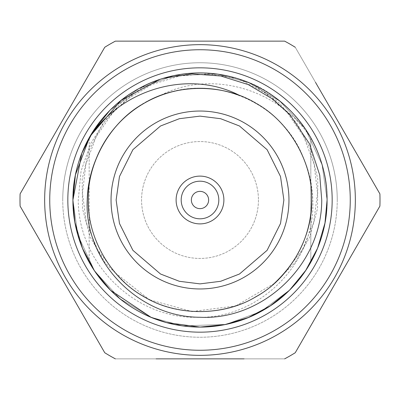 <?xml version="1.0" encoding="UTF-8"?>
<svg xmlns="http://www.w3.org/2000/svg" width="400" height="400" viewBox="0 0 400 400"><rect width="100%" height="100%" fill="white"/><g stroke="black" fill="none" stroke-linecap="round" stroke-linejoin="round"><path stroke-width="0.3" stroke-dasharray="2 1.5" d="M67.83 200A132.17 132.17 0 0 0 200 332.17A132.17 132.17 0 0 0 332.17 200A132.17 132.17 0 0 1 200 332.17A132.17 132.17 0 0 1 67.83 200A132.17 132.17 0 0 0 200 332.17A132.17 132.17 0 0 0 332.17 200A132.17 132.17 0 0 0 200 67.83A132.17 132.17 0 0 0 67.83 200A132.17 132.17 0 0 0 200 332.17A132.17 132.17 0 0 0 332.17 200A132.17 132.17 0 0 0 200 67.83A132.17 132.17 0 0 0 67.83 200A132.17 132.17 0 0 0 200 332.17A132.17 132.17 0 0 0 332.17 200A132.17 132.17 0 0 0 200 67.83A132.17 132.17 0 0 0 67.83 200A132.17 132.17 0 0 1 200 67.83A132.17 132.17 0 0 1 332.17 200A132.17 132.17 0 0 0 200 67.83A132.17 132.17 0 0 0 67.83 200M110.095 110.18L138.82 88.62L173.825 75.64L217.24 74.075L248.78 82.65L279.785 101.085L305.31 128.865L322.11 164.8L327.085 200L322.11 164.8L305.31 128.865L279.785 101.085L248.78 82.65L217.24 74.075L173.825 75.64L138.82 88.62L110.095 110.18L138.82 88.62L173.825 75.64L217.24 74.075L248.78 82.65L279.785 101.085L305.31 128.865L322.11 164.8L327.085 200L322.11 164.8L305.31 128.865L279.785 101.085L248.78 82.65L217.24 74.075L173.825 75.64L138.82 88.62L110.095 110.18L138.82 88.62L173.825 75.64L217.24 74.075L248.78 82.65L279.785 101.085L305.31 128.865L322.11 164.8L327.085 200A127.085 127.085 0 0 1 200 327.085A127.085 127.085 0 0 1 72.915 200A127.085 127.085 0 0 0 200 327.085A127.085 127.085 0 0 0 327.085 200C328.34 242.775 301.215 289.755 263.54 310.06C227.125 332.53 172.875 332.53 136.46 310.06C98.785 289.755 71.66 242.775 72.915 200C71.66 157.225 98.785 110.245 136.46 89.94C172.875 67.47 227.125 67.47 263.54 89.94C301.215 110.245 328.34 157.225 327.085 200L324.98 223.03L317.55 248.295L305.56 270.765L289.45 290.27L270.24 305.9L248.365 317.52L224.65 324.67L200 327.085L166.525 322.595L150.905 317.22L110.55 290.27L94.395 270.695L82.45 248.295L74.885 222.29L72.915 200C71.66 157.225 98.785 110.245 136.46 89.94C172.875 67.47 227.125 67.47 263.54 89.94C301.215 110.245 328.34 157.225 327.085 200C328.34 242.775 301.215 289.755 263.54 310.06C227.125 332.53 172.875 332.53 136.46 310.06C98.785 289.755 71.66 242.775 72.915 200C71.66 157.225 98.785 110.245 136.46 89.94C172.875 67.47 227.125 67.47 263.54 89.94C301.215 110.245 328.34 157.225 327.085 200L324.98 223.03L317.55 248.295L324.98 223.03L327.085 200C328.34 242.775 301.215 289.755 263.54 310.06C227.125 332.53 172.875 332.53 136.46 310.06C98.785 289.755 71.66 242.775 72.915 200C71.66 157.225 98.785 110.245 136.46 89.94C172.875 67.47 227.125 67.47 263.54 89.94C301.215 110.245 328.34 157.225 327.085 200C328.34 242.775 301.215 289.755 263.54 310.06C227.125 332.53 172.875 332.53 136.46 310.06C98.785 289.755 71.66 242.775 72.915 200C71.66 157.225 98.785 110.245 136.46 89.94C172.875 67.47 227.125 67.47 263.54 89.94C301.215 110.245 328.34 157.225 327.085 200L324.98 223.03L317.55 248.295L305.56 270.765L289.45 290.27L270.24 305.9L248.365 317.52L224.65 324.67L200 327.085L166.525 322.595L150.905 317.22L110.55 290.27L94.395 270.695L82.45 248.295L74.885 222.29L72.915 200A127.085 127.085 0 0 1 89.18 137.79A127.085 127.085 0 0 0 72.915 200A127.085 127.085 0 0 1 237.07 78.445C201.14 68.515 167.6 72.35 136.46 89.94C98.785 110.245 71.66 157.225 72.915 200C71.66 242.775 98.785 289.755 136.46 310.06C172.875 332.53 227.125 332.53 263.54 310.06C301.215 289.755 328.34 242.775 327.085 200C328.34 242.775 301.215 289.755 263.54 310.06C227.125 332.53 172.875 332.53 136.46 310.06C98.785 289.755 71.66 242.775 72.915 200C71.66 242.775 98.785 289.755 136.46 310.06C172.875 332.53 227.125 332.53 263.54 310.06C301.215 289.755 328.34 242.775 327.085 200C328.34 242.775 301.215 289.755 263.54 310.06C227.125 332.53 172.875 332.53 136.46 310.06C98.785 289.755 71.66 242.775 72.915 200C71.66 242.775 98.785 289.755 136.46 310.06C172.875 332.53 227.125 332.53 263.54 310.06C301.215 289.755 328.34 242.775 327.085 200L324.98 223.03L317.55 248.295M337.25 200A137.25 137.25 0 0 1 200 337.25A137.25 137.25 0 0 1 62.75 200A137.25 137.25 0 0 0 200 337.25A137.25 137.25 0 0 0 337.25 200A137.25 137.25 0 0 0 200 62.75A137.25 137.25 0 0 0 62.75 200A137.25 137.25 0 0 1 200 62.75A137.25 137.25 0 0 1 337.25 200M355.345 200A155.345 155.345 0 0 0 200 44.655A155.345 155.345 0 0 0 44.655 200A155.345 155.345 0 0 1 200 44.655A155.345 155.345 0 0 1 355.345 200A155.345 155.345 0 0 0 200 44.655A155.345 155.345 0 0 0 44.655 200A155.345 155.345 0 0 1 200 44.655A155.345 155.345 0 0 1 355.345 200A155.345 155.345 0 0 0 200 44.655A155.345 155.345 0 0 0 44.655 200A155.345 155.345 0 0 0 200 355.345A155.345 155.345 0 0 0 355.345 200A155.345 155.345 0 0 1 200 355.345A155.345 155.345 0 0 1 44.655 200A155.345 155.345 0 0 0 200 355.345A155.345 155.345 0 0 0 355.345 200A155.345 155.345 0 0 1 200 355.345A155.345 155.345 0 0 1 44.655 200A155.345 155.345 0 0 0 200 355.345A155.345 155.345 0 0 0 355.345 200M20.105 206.12L104.75 352.735A180 180 0 0 0 115.355 358.855A180 180 0 0 1 104.75 352.735L20.105 206.12A180 180 0 0 1 20.105 193.88A180 180 0 0 0 20.105 206.12A180 180 0 0 1 20.105 193.88L104.75 47.265A180 180 0 0 1 115.355 41.145A180 180 0 0 0 104.75 47.265A180 180 0 0 1 115.355 41.145L284.645 41.145A180 180 0 0 1 295.25 47.265A180 180 0 0 0 284.645 41.145A180 180 0 0 1 295.25 47.265L379.895 193.88A180 180 0 0 1 380 200A180 180 0 0 0 379.895 193.88L295.25 47.265M289.84 289.885L260.985 311.49L225.985 324.4L182.535 325.895L151.18 317.335L120.14 298.855L94.65 271.08L77.88 235.17L72.915 200L77.88 235.17L94.65 271.08L120.14 298.855L151.18 317.335L182.535 325.895L225.985 324.4L260.985 311.49L289.84 289.885L260.985 311.49L225.985 324.4L182.535 325.895L151.18 317.335L120.14 298.855L94.65 271.08L77.88 235.17L72.915 200C71.66 242.775 98.785 289.755 136.46 310.06C172.875 332.53 227.125 332.53 263.54 310.06C301.215 289.755 328.34 242.775 327.085 200A127.085 127.085 0 0 0 162.93 78.445C198.86 68.515 232.4 72.35 263.54 89.94C301.215 110.245 328.34 157.225 327.085 200A127.085 127.085 0 0 0 200 72.915A127.085 127.085 0 0 0 72.915 200C71.66 242.775 98.785 289.755 136.46 310.06C172.875 332.53 227.125 332.53 263.54 310.06C301.215 289.755 328.34 242.775 327.085 200A127.085 127.085 0 0 0 310.82 137.79A127.085 127.085 0 0 1 327.085 200A127.085 127.085 0 0 0 200 72.915A127.085 127.085 0 0 0 72.915 200C71.66 242.775 98.785 289.755 136.46 310.06C172.875 332.53 227.125 332.53 263.54 310.06C301.215 289.755 328.34 242.775 327.085 200A127.085 127.085 0 0 1 200 327.085A127.085 127.085 0 0 1 72.915 200C71.66 242.775 98.785 289.755 136.46 310.06C172.875 332.53 227.125 332.53 263.54 310.06C301.215 289.755 328.34 242.775 327.085 200C328.34 157.225 301.215 110.245 263.54 89.94C227.125 67.47 172.875 67.47 136.46 89.94C98.785 110.245 71.66 157.225 72.915 200C71.66 242.775 98.785 289.755 136.46 310.06C172.875 332.53 227.125 332.53 263.54 310.06C301.215 289.755 328.34 242.775 327.085 200C328.34 157.225 301.215 110.245 263.54 89.94C227.125 67.47 172.875 67.47 136.46 89.94C98.785 110.245 71.66 157.225 72.915 200C71.66 242.775 98.785 289.755 136.46 310.06C172.875 332.53 227.125 332.53 263.54 310.06C301.215 289.755 328.34 242.775 327.085 200C328.34 157.225 301.215 110.245 263.54 89.94C227.125 67.47 172.875 67.47 136.46 89.94C98.785 110.245 71.66 157.225 72.915 200C71.66 242.775 98.785 289.755 136.46 310.06C172.875 332.53 227.125 332.53 263.54 310.06C301.215 289.755 328.34 242.775 327.085 200C328.34 157.225 301.215 110.245 263.54 89.94C227.125 67.47 172.875 67.47 136.46 89.94C98.785 110.245 71.66 157.225 72.915 200C71.66 242.775 98.785 289.755 136.46 310.06C172.875 332.53 227.125 332.53 263.54 310.06C301.215 289.755 328.34 242.775 327.085 200C328.34 157.225 301.215 110.245 263.54 89.94C227.125 67.47 172.875 67.47 136.46 89.94C98.785 110.245 71.66 157.225 72.915 200C71.66 242.775 98.785 289.755 136.46 310.06C172.875 332.53 227.125 332.53 263.54 310.06C301.215 289.755 328.34 242.775 327.085 200C328.34 157.225 301.215 110.245 263.54 89.94C227.125 67.47 172.875 67.47 136.46 89.94C98.785 110.245 71.66 157.225 72.915 200A127.085 127.085 0 0 1 200 72.915A127.085 127.085 0 0 1 327.085 200C328.34 157.225 301.215 110.245 263.54 89.94C227.125 67.47 172.875 67.47 136.46 89.94C98.785 110.245 71.66 157.225 72.915 200A127.085 127.085 0 0 0 200 327.085A127.085 127.085 0 0 0 327.085 200C328.34 157.225 301.215 110.245 263.54 89.94C227.125 67.47 172.875 67.47 136.46 89.94C98.785 110.245 71.66 157.225 72.915 200A127.085 127.085 0 0 0 89.18 262.21L89.18 137.79L89.18 262.21A127.085 127.085 0 0 1 72.915 200A127.085 127.085 0 0 0 200 327.085A127.085 127.085 0 0 0 327.085 200C328.34 157.225 301.215 110.245 263.54 89.94C227.125 67.47 172.875 67.47 136.46 89.94C98.785 110.245 71.66 157.225 72.915 200C71.66 157.225 98.785 110.245 136.46 89.94C169.93 69.54 218.59 67.175 254.43 85.16C223.97 71.2 192.74 69.195 160.735 79.155L134.55 93.16L112.855 112.48L96.21 136.685L85.91 164.095L82.48 193.24L86.32 222.37L97.485 249.475L115.325 272.865C147.22 312.84 211.805 323.575 255.855 296.745C288.97 278.895 312.81 237.6 311.71 200C312.81 162.4 288.97 121.105 255.855 103.255C223.84 83.5 176.16 83.5 144.145 103.255C111.03 121.105 87.19 162.4 88.29 200C87.19 237.6 111.03 278.895 144.145 296.745C176.16 316.5 223.84 316.5 255.855 296.745C288.97 278.895 312.81 237.6 311.71 200C312.81 162.4 288.97 121.105 255.855 103.255C223.84 83.5 176.16 83.5 144.145 103.255C111.03 121.105 87.19 162.4 88.29 200C87.19 237.6 111.03 278.895 144.145 296.745C176.16 316.5 223.84 316.5 255.855 296.745C288.97 278.895 312.81 237.6 311.71 200C312.81 162.4 288.97 121.105 255.855 103.255C223.84 83.5 176.16 83.5 144.145 103.255C111.03 121.105 87.19 162.4 88.29 200C87.19 237.6 111.03 278.895 144.145 296.745C176.16 316.5 223.84 316.5 255.855 296.745C288.97 278.895 312.81 237.6 311.71 200C312.81 162.4 288.97 121.105 255.855 103.255C223.84 83.5 176.16 83.5 144.145 103.255C111.03 121.105 87.19 162.4 88.29 200C87.19 237.6 111.03 278.895 144.145 296.745C176.16 316.5 223.84 316.5 255.855 296.745C288.97 278.895 312.81 237.6 311.71 200C312.81 162.4 288.97 121.105 255.855 103.255C223.84 83.5 176.16 83.5 144.145 103.255C111.03 121.105 87.19 162.4 88.29 200C87.19 237.6 111.03 278.895 144.145 296.745C176.16 316.5 223.84 316.5 255.855 296.745C288.97 278.895 312.81 237.6 311.71 200C313.08 156.045 280.965 109.79 240.275 95.805M88.695 138.67C100.74 117.52 116.665 101.275 136.46 89.94C172.875 67.47 227.125 67.47 263.54 89.94C301.215 110.245 328.34 157.225 327.085 200C328.34 157.225 301.215 110.245 263.54 89.94C227.125 67.47 172.875 67.47 136.46 89.94C98.785 110.245 71.66 157.225 72.915 200A127.085 127.085 0 0 1 88.695 138.67M111.04 200A88.96 88.96 0 0 1 200 111.04A88.96 88.96 0 0 1 288.96 200A88.96 88.96 0 0 0 200 111.04A88.96 88.96 0 0 0 111.04 200A88.96 88.96 0 0 1 200 111.04A88.96 88.96 0 0 1 288.96 200A88.96 88.96 0 0 1 200 288.96A88.96 88.96 0 0 1 111.04 200A88.96 88.96 0 0 0 200 288.96A88.96 88.96 0 0 0 288.96 200A88.96 88.96 0 0 1 200 288.96A88.96 88.96 0 0 1 111.04 200M223.89 200A23.89 23.89 0 0 0 200 176.11A23.89 23.89 0 0 0 176.11 200A23.89 23.89 0 0 1 200 176.11A23.89 23.89 0 0 1 223.89 200A23.89 23.89 0 0 1 200 223.89A23.89 23.89 0 0 1 176.11 200A23.89 23.89 0 0 1 200 176.11A23.89 23.89 0 0 1 223.89 200A23.89 23.89 0 0 1 200 223.89A23.89 23.89 0 0 1 176.11 200A23.89 23.89 0 0 0 200 223.89A23.89 23.89 0 0 0 223.89 200M181.19 200A18.81 18.81 0 0 1 200 181.19A18.81 18.81 0 0 1 218.81 200A18.81 18.81 0 0 0 200 181.19A18.81 18.81 0 0 0 181.19 200A18.81 18.81 0 0 1 200 181.19A18.81 18.81 0 0 1 218.81 200A18.81 18.81 0 0 1 200 218.81A18.81 18.81 0 0 1 181.19 200A18.81 18.81 0 0 0 200 218.81A18.81 18.81 0 0 0 218.81 200A18.81 18.81 0 0 1 200 218.81A18.81 18.81 0 0 1 181.19 200M191.36 200A8.64 8.64 0 0 1 200 191.36A8.64 8.64 0 0 1 208.64 200A8.64 8.64 0 0 1 200 208.64A8.64 8.64 0 0 1 191.36 200M258.44 200A58.44 58.44 0 0 1 200 258.44A58.44 58.44 0 0 1 141.56 200A58.44 58.44 0 0 1 200 141.56A58.44 58.44 0 0 1 258.44 200A58.44 58.44 0 0 1 200 258.44A58.44 58.44 0 0 1 141.56 200A58.44 58.44 0 0 1 200 141.56A58.44 58.44 0 0 1 258.44 200M72.915 200C71.66 157.225 98.785 110.245 136.46 89.94C172.875 67.47 227.125 67.47 263.54 89.94C283.335 101.275 299.26 117.52 311.305 138.67C280.095 89.81 211.935 68.39 159.725 95.805C214.435 73.175 282.575 102.645 303.59 158.18C309.355 171.505 312.425 185.445 312.785 200C315.96 262.875 259.085 319.43 196.46 317.3C133.715 318.41 78.1 262.405 78.26 200L81.065 171.12L90.505 143.785L106.07 119.385L126.96 99.245L151.91 84.55L179.515 75.955L208.445 73.87L237.07 78.445M49.74 200A150.26 150.26 0 0 1 200 49.74A150.26 150.26 0 0 1 350.26 200A150.26 150.26 0 0 1 200 350.26A150.26 150.26 0 0 1 49.74 200M244.095 358.855L156.1 358.855M104.75 352.735A180 180 0 0 0 115.355 358.855L284.645 358.855A180 180 0 0 0 295.25 352.735A180 180 0 0 1 284.645 358.855A180 180 0 0 0 295.25 352.735L379.895 206.12A180 180 0 0 0 380 200A180 180 0 0 1 379.895 206.12A180 180 0 0 0 379.895 193.88M359.62 241.24L315.625 317.445M311.305 138.67A127.085 127.085 0 0 1 327.085 200C328.61 147.405 288.905 93.135 239.26 79.17L265.15 92.98L287.145 112.48L303.79 136.685L314.09 164.095L317.52 193.24L313.68 222.37L302.515 249.475L284.675 272.865C246.435 319.73 169.79 324.75 125.7 283.42L104.965 262.59L90.225 237.09L82.5 208.66L82.18 179.235L88.905 150.64L102.3 124.425L121.585 102.16L145.57 85.16A127.085 127.085 0 0 1 239.27 79.135M159.725 95.805C119.035 109.79 86.92 156.045 88.29 200C87.19 237.6 111.03 278.895 144.145 296.745C176.16 316.5 223.84 316.5 255.855 296.745C288.97 278.895 312.81 237.6 311.71 200C312.81 162.4 288.97 121.105 255.855 103.255C223.84 83.5 176.16 83.5 144.145 103.255C111.03 121.105 87.19 162.4 88.29 200C87.19 237.6 111.03 278.895 144.145 296.745C176.16 316.5 223.84 316.5 255.855 296.745C288.97 278.895 312.81 237.6 311.71 200C312.81 162.4 288.97 121.105 255.855 103.255C223.84 83.5 176.16 83.5 144.145 103.255C111.03 121.105 87.19 162.4 88.29 200C87.19 237.6 111.03 278.895 144.145 296.745C176.16 316.5 223.84 316.5 255.855 296.745C288.97 278.895 312.81 237.6 311.71 200C312.81 162.4 288.97 121.105 255.855 103.255C223.84 83.5 176.16 83.5 144.145 103.255C111.03 121.105 87.19 162.4 88.29 200C87.19 237.6 111.03 278.895 144.145 296.745C176.16 316.5 223.84 316.5 255.855 296.745C288.97 278.895 312.81 237.6 311.71 200C312.81 162.4 288.97 121.105 255.855 103.255C223.84 83.5 176.16 83.5 144.145 103.255C111.03 121.105 87.19 162.4 88.29 200C87.19 237.6 111.03 278.895 144.145 296.745C176.16 316.5 223.84 316.5 255.855 296.745C288.97 278.895 312.81 237.6 311.71 200C312.81 162.4 288.97 121.105 255.855 103.255C223.84 83.5 176.16 83.5 144.145 103.255C111.03 121.105 87.19 162.4 88.29 200C87.19 237.6 111.03 278.895 144.145 296.745C188.195 323.575 252.78 312.84 284.675 272.865M303.59 158.18C293.26 133.97 277.35 115.66 255.855 103.255C223.84 83.5 176.16 83.5 144.145 103.255C111.03 121.105 87.19 162.4 88.29 200C87.19 237.6 111.03 278.895 144.145 296.745C176.16 316.5 223.84 316.5 255.855 296.745C288.97 278.895 312.81 237.6 311.71 200C312.81 162.4 288.97 121.105 255.855 103.255C223.84 83.5 176.16 83.5 144.145 103.255C111.03 121.105 87.19 162.4 88.29 200C87.19 237.6 111.03 278.895 144.145 296.745C176.16 316.5 223.84 316.5 255.855 296.745C288.97 278.895 312.81 237.6 311.71 200C312.81 162.4 288.97 121.105 255.855 103.255C223.84 83.5 176.16 83.5 144.145 103.255C111.03 121.105 87.19 162.4 88.29 200C87.19 237.6 111.03 278.895 144.145 296.745C176.16 316.5 223.84 316.5 255.855 296.745C288.97 278.895 312.81 237.6 311.71 200C312.81 162.4 288.97 121.105 255.855 103.255C223.84 83.5 176.16 83.5 144.145 103.255C111.03 121.105 87.19 162.4 88.29 200C87.19 237.6 111.03 278.895 144.145 296.745C176.16 316.5 223.84 316.5 255.855 296.745C288.97 278.895 312.81 237.6 311.71 200C312.81 162.4 288.97 121.105 255.855 103.255C223.84 83.5 176.16 83.5 144.145 103.255C111.03 121.105 87.19 162.4 88.29 200C87.19 237.6 111.03 278.895 144.145 296.745C176.16 316.5 223.84 316.5 255.855 296.745C288.97 278.895 312.81 237.6 311.71 200C312.81 162.4 288.97 121.105 255.855 103.255C223.84 83.5 176.16 83.5 144.145 103.255C111.03 121.105 87.19 162.4 88.29 200C88.66 232.485 101.13 260.29 125.7 283.42M327.085 200A127.085 127.085 0 0 1 310.82 262.21L310.82 137.79L310.82 262.21A127.085 127.085 0 0 0 327.085 200C328.34 157.225 301.215 110.245 263.54 89.94C230.07 69.54 181.41 67.175 145.57 85.16M104.75 47.265L20.105 193.88M155.905 41.145L243.9 41.145M284.645 41.145L115.355 41.145M315.525 82.385L359.525 158.59M115.325 272.865L148.94 299.355M150.075 299.935L191.46 311.385M192.535 311.46L235.15 306.035M236.24 305.67L274.3 283.42L295.035 262.59L309.775 237.09L317.5 208.66L317.82 179.235L311.095 150.64L297.7 124.425L278.56 102.26L254.43 85.16M89.72 136.84L90 136.36M159.21 79.64L160.735 79.155M115.355 358.855L284.645 358.855M295.25 352.735L379.895 206.12"/><path stroke-width="0.6" d="M288.96 200A88.96 88.96 0 0 1 200 288.96A88.96 88.96 0 0 1 111.04 200A88.96 88.96 0 0 1 200 111.04A88.96 88.96 0 0 1 288.96 200A88.96 88.96 0 0 0 200 111.04A88.96 88.96 0 0 0 111.04 200M20.105 206.12L104.75 352.735L20.105 206.12A180 180 0 0 1 20.105 193.88L104.75 47.265A180 180 0 0 1 115.355 41.145L155.905 41.145M359.525 158.59L379.895 193.88A180 180 0 0 1 379.895 206.12L359.62 241.24M379.895 193.88L315.525 82.385M243.9 41.145L284.645 41.145A180 180 0 0 1 295.25 47.265M284.645 41.145L115.355 41.145M104.75 47.265L20.105 193.88M355.345 200A155.345 155.345 0 0 0 200 44.655A155.345 155.345 0 0 0 44.655 200A155.345 155.345 0 0 0 200 355.345A155.345 155.345 0 0 0 355.345 200M49.74 200A150.26 150.26 0 0 1 200 49.74A150.26 150.26 0 0 1 350.26 200A150.26 150.26 0 0 1 200 350.26A150.26 150.26 0 0 1 49.74 200M317.55 248.295L306.075 269.985L289.84 289.885L306.075 269.985L317.55 248.295L306.075 269.985L289.84 289.885M327.085 200L324.98 223.03L317.55 248.295L305.56 270.765L289.45 290.27L270.24 305.9L248.365 317.52L224.65 324.67L200 327.085L166.525 322.595L150.905 317.22L110.55 290.27L94.395 270.695L82.45 248.295L74.885 222.29L72.915 200A127.085 127.085 0 0 0 200 327.085A127.085 127.085 0 0 0 327.085 200A127.085 127.085 0 0 0 200 72.915A127.085 127.085 0 0 0 72.915 200L81.755 153.425L93.045 131.365L109.735 110.54L93.045 131.365L81.755 153.425L72.915 200L81.755 153.425L93.045 131.365L109.735 110.54L93.045 131.365L81.755 153.425L72.915 200L81.755 153.425L93.045 131.365L109.735 110.54M162.93 78.445L191.765 73.88L220.73 75.985L248.3 84.62L273.04 99.245L289.99 114.805L309.495 143.785L319.73 175.08L321.74 200C321.765 265.185 262.525 320.505 200 317.26C137.205 317.23 84.03 260.135 87.215 200C87.55 185.85 90.615 171.915 96.41 158.18C106.74 133.97 122.65 115.66 144.145 103.255C176.16 83.5 223.84 83.5 255.855 103.255C288.97 121.105 312.81 162.4 311.71 200C312.81 237.6 288.97 278.895 255.855 296.745C223.84 316.5 176.16 316.5 144.145 296.745C111.03 278.895 87.19 237.6 88.29 200C87.19 162.4 111.03 121.105 144.145 103.255C176.16 83.5 223.84 83.5 255.855 103.255C288.97 121.105 312.81 162.4 311.71 200C312.81 237.6 288.97 278.895 255.855 296.745C223.84 316.5 176.16 316.5 144.145 296.745C111.03 278.895 87.19 237.6 88.29 200C87.19 162.4 111.03 121.105 144.145 103.255C176.16 83.5 223.84 83.5 255.855 103.255C288.97 121.105 312.81 162.4 311.71 200C312.81 237.6 288.97 278.895 255.855 296.745C223.84 316.5 176.16 316.5 144.145 296.745C111.03 278.895 87.19 237.6 88.29 200C87.19 162.4 111.03 121.105 144.145 103.255C176.16 83.5 223.84 83.5 255.855 103.255C288.97 121.105 312.81 162.4 311.71 200C312.81 237.6 288.97 278.895 255.855 296.745C223.84 316.5 176.16 316.5 144.145 296.745C111.03 278.895 87.19 237.6 88.29 200C87.19 162.4 111.03 121.105 144.145 103.255C176.16 83.5 223.84 83.5 255.855 103.255C288.97 121.105 312.81 162.4 311.71 200C312.81 237.6 288.97 278.895 255.855 296.745C223.84 316.5 176.16 316.5 144.145 296.745C111.03 278.895 87.19 237.6 88.29 200C87.19 162.4 111.03 121.105 144.145 103.255C176.16 83.5 223.84 83.5 255.855 103.255C288.97 121.105 312.81 162.4 311.71 200C311.34 232.485 298.87 260.29 274.3 283.42M176.11 200A23.89 23.89 0 0 1 200 176.11A23.89 23.89 0 0 1 223.89 200A23.89 23.89 0 0 1 200 223.89A23.89 23.89 0 0 1 176.11 200M181.19 200A18.81 18.81 0 0 1 200 181.19A18.81 18.81 0 0 1 218.81 200A18.81 18.81 0 0 1 200 218.81A18.81 18.81 0 0 1 181.19 200M191.36 200A8.64 8.64 0 0 1 200 191.36A8.64 8.64 0 0 1 208.64 200A8.64 8.64 0 0 1 200 208.64A8.64 8.64 0 0 1 191.36 200M156.1 358.855L244.095 358.855M315.625 317.445L295.25 352.735A180 180 0 0 1 284.645 358.855M148.94 299.355L150.075 299.935M191.46 311.385L192.535 311.46M235.15 306.035L236.24 305.67M88.695 138.67C119.96 89.655 188.275 68.48 240.275 95.805A111.71 111.71 0 0 0 96.41 158.18M72.915 199.98L75.415 174.905L89.72 136.84M90 136.36L121.065 100.4L159.21 79.64M332.17 200A132.17 132.17 0 0 1 200 332.17A132.17 132.17 0 0 1 67.83 200A132.17 132.17 0 0 1 200 67.83A132.17 132.17 0 0 1 332.17 200M115.355 358.855A180 180 0 0 1 104.75 352.735M295.25 352.735L379.895 206.12M283.875 200L280.52 223.485L267.1 250.325L239.47 274.01L220.645 281.295L200 283.875L179.355 281.295L160.53 274.01L132.9 250.325L119.48 223.485L116.125 200L119.48 176.515L132.9 149.675L160.53 125.99L179.355 118.705L200 116.125L220.645 118.705L239.47 125.99L267.1 149.675L280.52 176.515L283.875 200"/></g></svg>
